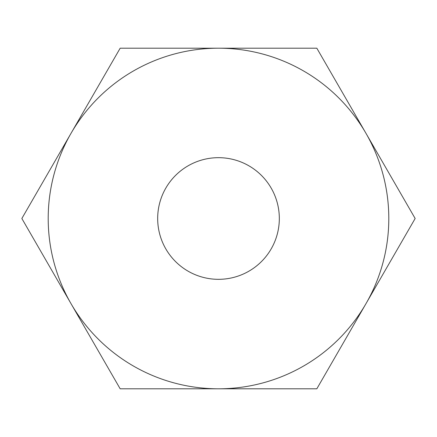 <?xml version="1.0" encoding="UTF-8"?>
<svg xmlns="http://www.w3.org/2000/svg" width="437" height="437" viewBox="0 0 437 437"><rect width="100%" height="100%" fill="white"/><g stroke="black" fill="none" stroke-linecap="round" stroke-linejoin="round"><path stroke-width="0.66" d="M218.5 157.675A60.825 60.825 0 0 0 157.675 218.5A60.825 60.825 0 0 0 218.5 279.325A60.825 60.825 0 0 0 279.325 218.5A60.825 60.825 0 0 0 218.5 157.675M316.825 48.196L120.175 48.196L21.85 218.5L120.175 388.804L316.825 388.804L415.15 218.5L316.825 48.196M218.5 388.804A170.304 170.304 0 0 0 365.988 133.351A170.304 170.304 0 0 0 71.013 133.351A170.304 170.304 0 0 0 218.5 388.804"/></g></svg>
